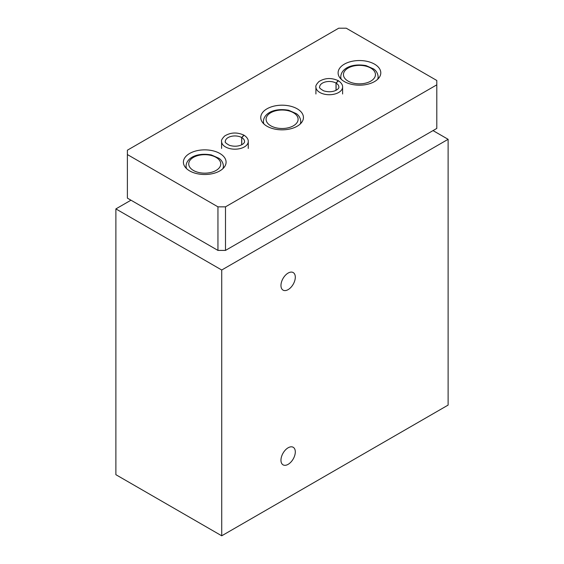 <?xml version="1.0" encoding="UTF-8"?>
<svg xmlns="http://www.w3.org/2000/svg" width="564" height="564" viewBox="0 0 564 564"><rect width="100%" height="100%" fill="white"/><g stroke="black" fill="none" stroke-linecap="round" stroke-linejoin="round"><path stroke-width="0.85" d="M130.975 200.192L115.881 208.906L115.881 474.691L221.722 535.8L221.722 270.015L448.119 139.308L433.025 130.594M221.722 535.8L448.119 405.086L448.119 139.308M115.881 208.906L221.722 270.015M436.804 80.483L346.24 28.2L338.696 28.2L127.386 150.2L127.386 154.557L217.951 206.84L225.494 206.84L436.804 84.84L436.804 80.483M217.951 206.84L217.951 250.409L127.386 198.126L127.386 154.557M217.951 250.409L225.494 250.409L225.494 206.84M225.494 250.409L436.804 128.416L436.804 84.84M344.357 81.576A21.347 12.323 0 0 0 367.615 84.248A21.347 12.323 0 0 0 380.792 72.862A21.347 12.323 0 0 0 359.451 60.538A21.347 12.323 0 0 0 338.104 72.862A21.347 12.323 0 0 0 344.357 81.576M189.645 170.892A21.347 12.323 0 0 0 212.91 173.564A21.347 12.323 0 0 0 226.086 162.178A21.347 12.323 0 0 0 204.739 149.855A21.347 12.323 0 0 0 183.399 162.178A21.347 12.323 0 0 0 189.645 170.892M266.998 126.23A21.347 12.323 0 0 0 290.263 128.902A21.347 12.323 0 0 0 303.439 117.516A21.347 12.323 0 0 0 282.092 105.193A21.347 12.323 0 0 0 260.751 117.516A21.347 12.323 0 0 0 266.998 126.23M241.759 144.553L241.759 137.581L244.071 135.282M241.681 144.511L241.681 137.538L243.831 135.148M336.088 90.092L336.088 83.12L338.4 80.814M336.017 90.05L336.017 83.077L338.167 80.68M280.964 285.483A10.138 5.852 -60 0 1 288.133 273.068A10.138 5.852 -60 0 1 295.303 277.206A10.138 5.852 -60 0 1 288.133 289.621A10.138 5.852 -60 0 1 280.964 285.483M280.964 460.203A10.138 5.852 -60 0 1 288.133 447.788A10.138 5.852 -60 0 1 295.303 451.926A10.138 5.852 -60 0 1 288.133 464.341A10.138 5.852 -60 0 1 280.964 460.203M270.776 125.8A16.011 9.243 0 0 0 297.559 121.655A16.011 9.243 0 0 0 277.953 110.332A16.011 9.243 0 0 0 270.776 125.8M300.231 124.017A18.675 10.787 0 0 0 300.774 121.443C300.401 116.494 297.179 114.238 296.354 113.653L288.676 110.269C273.667 107.632 263.649 113.688 263.416 121.443A18.675 10.787 0 0 0 263.959 124.017M193.424 170.455A16.011 9.243 0 0 0 220.207 166.317A16.011 9.243 0 0 0 200.601 154.994A16.011 9.243 0 0 0 193.424 170.455M222.879 168.678A18.675 10.787 0 0 0 223.414 166.098C223.041 161.156 219.826 158.9 219.001 158.308L211.324 154.931C196.314 152.287 186.296 158.35 186.064 166.098A18.675 10.787 0 0 0 186.606 168.678M348.129 81.138A16.011 9.243 0 0 0 374.912 76.993A16.011 9.243 0 0 0 355.306 65.678A16.011 9.243 0 0 0 348.129 81.138M377.584 79.362A18.675 10.787 0 0 0 378.127 76.782C377.753 71.832 374.531 69.576 373.713 68.991L366.036 65.607C351.019 62.971 341.008 69.027 340.769 76.782A18.675 10.787 0 0 0 341.312 79.362M221.589 148.452L221.589 141.486A13.339 7.706 0 0 0 234.927 149.185A13.339 7.706 0 0 0 248.266 141.486C248.315 140.922 248.428 138.131 244.085 135.247M241.681 137.538A9.602 5.548 0 0 0 231.226 136.368A9.602 5.548 0 0 0 225.325 141.486C224.585 142.043 225.924 143.312 229.351 145.293C238.621 148.17 245.128 143.531 244.536 141.486A9.602 5.548 0 0 0 241.759 137.581M315.918 93.991L315.918 87.018A13.339 7.706 0 0 0 329.263 94.724A13.339 7.706 0 0 0 342.602 87.018C342.651 86.454 342.757 83.669 338.421 80.786M336.017 83.077A9.602 5.548 0 0 0 325.562 81.9A9.602 5.548 0 0 0 319.654 87.018C318.921 87.582 320.26 88.851 323.68 90.832C332.957 93.702 339.465 89.063 338.865 87.018A9.602 5.548 0 0 0 336.088 83.12M300.774 123.488L300.774 121.443M263.416 123.488L263.416 121.443M223.414 168.142L223.414 166.098M186.064 168.142L186.064 166.098M378.127 78.826L378.127 76.782M340.769 78.826L340.769 76.782M248.266 148.452L248.266 141.486M221.589 141.486C221.109 140.471 222.117 138.652 224.613 136.03C230.606 132.343 237.021 132.032 243.852 135.113M342.602 93.991L342.602 87.018M315.918 87.018C315.445 86.01 316.453 84.191 318.942 81.561C324.942 77.874 331.35 77.571 338.188 80.652"/></g></svg>
